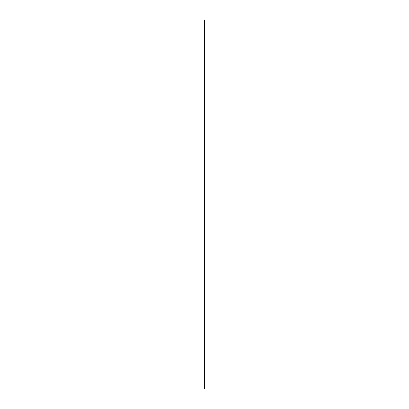 <?xml version="1.0" encoding="UTF-8"?>
<svg xmlns="http://www.w3.org/2000/svg" width="409" height="409" viewBox="0 0 409 409"><rect width="100%" height="100%" fill="white"/><g stroke="black" fill="none" stroke-linecap="round" stroke-linejoin="round"><path stroke-width="0.61" d="M204.5 388.55L204.5 20.45L204.5 388.55M204.97 388.55L204.97 20.45M204.03 20.45L204.03 388.55"/></g></svg>
